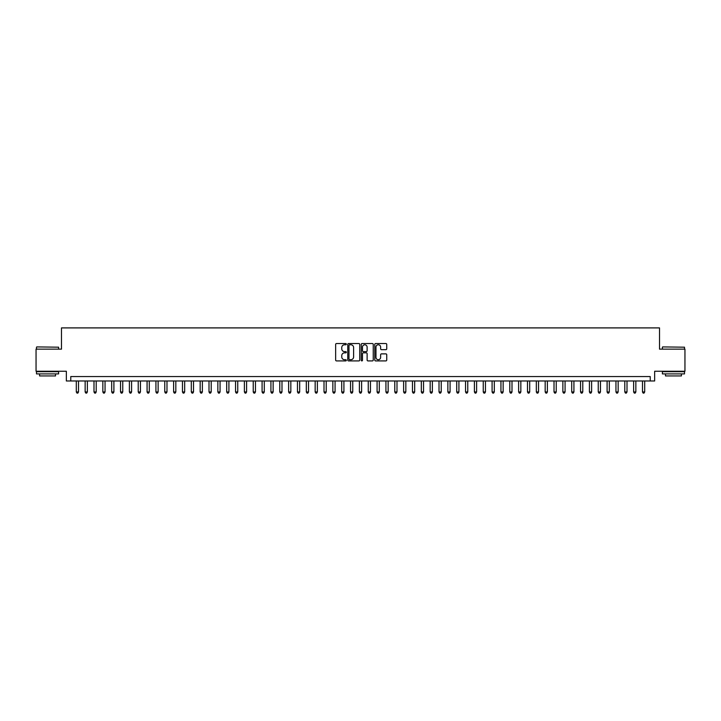 <?xml version="1.0" encoding="UTF-8"?>
<svg xmlns="http://www.w3.org/2000/svg" width="721" height="721" viewBox="0 0 721 721"><rect width="100%" height="100%" fill="white"/><g stroke="black" fill="none" stroke-linecap="round" stroke-linejoin="round"><path stroke-width="1.08" d="M346.341 344.151A0.604 0.604 0 0 0 345.738 343.547L336.509 343.547A0.865 0.865 0 0 0 335.644 344.413L335.644 360.04A0.865 0.865 0 0 0 336.509 360.915L345.738 360.915A0.604 0.604 0 0 0 346.341 360.302A0.604 0.604 0 0 0 345.738 359.698L344.548 359.698A2.776 2.776 0 0 1 341.763 356.913L341.763 355.615A2.776 2.776 0 0 1 344.548 352.839L345.738 352.839A0.604 0.604 0 0 0 346.341 352.227A0.604 0.604 0 0 0 345.738 351.623L344.548 351.623A2.776 2.776 0 0 1 341.763 348.838L341.763 347.54A2.776 2.776 0 0 1 344.548 344.764L345.738 344.764A0.604 0.604 0 0 0 346.341 344.151M385.879 349.667A0.865 0.865 0 0 0 386.744 348.802L386.744 344.413A0.865 0.865 0 0 0 385.879 343.547L375.632 343.547A0.865 0.865 0 0 0 374.767 344.413L374.767 360.04A0.865 0.865 0 0 0 375.632 360.915L385.879 360.915A0.865 0.865 0 0 0 386.744 360.04L386.744 354.75A0.865 0.865 0 0 0 385.879 353.876L381.49 353.876A0.865 0.865 0 0 0 380.625 354.75L380.625 357.373A2.325 2.325 0 0 1 378.3 359.698A2.325 2.325 0 0 1 375.974 357.373L375.974 347.08A2.325 2.325 0 0 1 378.3 344.764A2.325 2.325 0 0 1 380.625 347.08L380.625 348.802A0.865 0.865 0 0 0 381.49 349.667L385.879 349.667M650.225 380.976L654.65 380.976L654.65 371.252L684.95 371.252L684.95 349.135L659.517 349.135L659.517 327.902L61.483 327.902L61.483 349.135L36.05 349.135L36.05 371.252L66.35 371.252L66.35 380.976L650.225 380.976L650.225 376.56L70.775 376.56L70.775 380.976M359.743 344.413A0.865 0.865 0 0 0 358.869 343.547L348.622 343.547A0.865 0.865 0 0 0 347.756 344.413L347.756 360.04A0.865 0.865 0 0 0 348.622 360.915L358.869 360.915A0.865 0.865 0 0 0 359.743 360.04L359.743 344.413M362.131 343.547L372.378 343.547A0.865 0.865 0 0 1 373.244 344.413L373.244 360.04A0.865 0.865 0 0 1 372.378 360.915L367.989 360.915A0.865 0.865 0 0 1 367.124 360.04L367.124 353.705A0.865 0.865 0 0 0 366.25 352.839L363.348 352.839A0.865 0.865 0 0 0 362.474 353.705L362.474 360.302A0.604 0.604 0 0 1 361.87 360.915A0.604 0.604 0 0 1 361.257 360.302L361.257 344.413A0.865 0.865 0 0 1 362.131 343.547M349.577 344.764A0.604 0.604 0 0 0 348.973 345.368L348.973 359.085A0.604 0.604 0 0 0 349.577 359.698L350.839 359.698A2.776 2.776 0 0 0 353.614 356.913L353.614 347.54A2.776 2.776 0 0 0 350.839 344.764L349.577 344.764M367.124 347.125A2.325 2.325 0 0 0 364.799 344.8A2.325 2.325 0 0 0 362.474 347.125L362.474 350.748A0.865 0.865 0 0 0 363.348 351.623L366.25 351.623A0.865 0.865 0 0 0 367.124 350.748L367.124 347.125M76.3 380.976L76.3 391.954L78.517 391.954L78.517 380.976M78.517 391.954L77.85 393.098L76.967 393.098L76.3 391.954M36.762 346.918L58.608 347.189L36.762 346.918M47.55 373.902L36.492 373.902L36.492 371.694L58.608 371.694L58.608 373.902L47.55 373.902M55.517 373.902L55.517 375.938L39.592 375.938L39.592 373.902M662.653 346.918L684.508 347.189L662.653 346.918M673.45 373.902L662.392 373.902L662.392 371.694L684.508 371.694L684.508 373.902L673.45 373.902M681.408 373.902L681.408 375.938L665.483 375.938L665.483 373.902M85.15 380.976L85.15 391.954L87.358 391.954L87.358 380.976M87.358 391.954L86.7 393.098L85.808 393.098L85.15 391.954M93.991 380.976L93.991 391.954L96.208 391.954L96.208 380.976M96.208 391.954L95.542 393.098L94.658 393.098L93.991 391.954M102.842 380.976L102.842 391.954L105.05 391.954L105.05 380.976M105.05 391.954L104.392 393.098L103.509 393.098L102.842 391.954M111.692 380.976L111.692 391.954L113.9 391.954L113.9 380.976M113.9 391.954L113.233 393.098L112.35 393.098L111.692 391.954M120.533 380.976L120.533 391.954L122.75 391.954L122.75 380.976M122.75 391.954L122.083 393.098L121.2 393.098L120.533 391.954M129.383 380.976L129.383 391.954L131.592 391.954L131.592 380.976M131.592 391.954L130.934 393.098L130.041 393.098L129.383 391.954M138.225 380.976L138.225 391.954L140.442 391.954L140.442 380.976M140.442 391.954L139.775 393.098L138.892 393.098L138.225 391.954M147.075 380.976L147.075 391.954L149.283 391.954L149.283 380.976M149.283 391.954L148.625 393.098L147.742 393.098L147.075 391.954M155.925 380.976L155.925 391.954L158.133 391.954L158.133 380.976M158.133 391.954L157.466 393.098L156.583 393.098L155.925 391.954M164.767 380.976L164.767 391.954L166.984 391.954L166.984 380.976M166.984 391.954L166.317 393.098L165.433 393.098L164.767 391.954M173.617 380.976L173.617 391.954L175.825 391.954L175.825 380.976M175.825 391.954L175.167 393.098L174.275 393.098L173.617 391.954M182.458 380.976L182.458 391.954L184.675 391.954L184.675 380.976M184.675 391.954L184.008 393.098L183.125 393.098L182.458 391.954M191.308 380.976L191.308 391.954L193.516 391.954L193.516 380.976M193.516 391.954L192.858 393.098L191.975 393.098L191.308 391.954M200.159 380.976L200.159 391.954L202.367 391.954L202.367 380.976M202.367 391.954L201.7 393.098L200.817 393.098L200.159 391.954M209 380.976L209 391.954L211.217 391.954L211.217 380.976M211.217 391.954L210.55 393.098L209.667 393.098L209 391.954M217.85 380.976L217.85 391.954L220.058 391.954L220.058 380.976M220.058 391.954L219.4 393.098L218.508 393.098L217.85 391.954M226.691 380.976L226.691 391.954L228.908 391.954L228.908 380.976M228.908 391.954L228.242 393.098L227.358 393.098L226.691 391.954M235.542 380.976L235.542 391.954L237.75 391.954L237.75 380.976M237.75 391.954L237.092 393.098L236.209 393.098L235.542 391.954M244.392 380.976L244.392 391.954L246.6 391.954L246.6 380.976M246.6 391.954L245.933 393.098L245.05 393.098L244.392 391.954M253.233 380.976L253.233 391.954L255.45 391.954L255.45 380.976M255.45 391.954L254.783 393.098L253.9 393.098L253.233 391.954M262.084 380.976L262.084 391.954L264.292 391.954L264.292 380.976M264.292 391.954L263.634 393.098L262.741 393.098L262.084 391.954M270.925 380.976L270.925 391.954L273.142 391.954L273.142 380.976M273.142 391.954L272.475 393.098L271.592 393.098L270.925 391.954M279.775 380.976L279.775 391.954L281.983 391.954L281.983 380.976M281.983 391.954L281.325 393.098L280.442 393.098L279.775 391.954M288.625 380.976L288.625 391.954L290.833 391.954L290.833 380.976M290.833 391.954L290.166 393.098L289.283 393.098L288.625 391.954M297.467 380.976L297.467 391.954L299.684 391.954L299.684 380.976M299.684 391.954L299.017 393.098L298.134 393.098L297.467 391.954M306.317 380.976L306.317 391.954L308.525 391.954L308.525 380.976M308.525 391.954L307.867 393.098L306.975 393.098L306.317 391.954M315.158 380.976L315.158 391.954L317.375 391.954L317.375 380.976M317.375 391.954L316.708 393.098L315.825 393.098L315.158 391.954M324.008 380.976L324.008 391.954L326.216 391.954L326.216 380.976M326.216 391.954L325.559 393.098L324.675 393.098L324.008 391.954M332.859 380.976L332.859 391.954L335.067 391.954L335.067 380.976M335.067 391.954L334.4 393.098L333.517 393.098L332.859 391.954M341.7 380.976L341.7 391.954L343.917 391.954L343.917 380.976M343.917 391.954L343.25 393.098L342.367 393.098L341.7 391.954M350.55 380.976L350.55 391.954L352.758 391.954L352.758 380.976M352.758 391.954L352.091 393.098L351.208 393.098L350.55 391.954M359.391 380.976L359.391 391.954L361.609 391.954L361.609 380.976M361.609 391.954L360.942 393.098L360.058 393.098L359.391 391.954M368.242 380.976L368.242 391.954L370.45 391.954L370.45 380.976M370.45 391.954L369.792 393.098L368.909 393.098L368.242 391.954M377.083 380.976L377.083 391.954L379.3 391.954L379.3 380.976M379.3 391.954L378.633 393.098L377.75 393.098L377.083 391.954M385.933 380.976L385.933 391.954L388.141 391.954L388.141 380.976M388.141 391.954L387.483 393.098L386.6 393.098L385.933 391.954M394.784 380.976L394.784 391.954L396.992 391.954L396.992 380.976M396.992 391.954L396.325 393.098L395.441 393.098L394.784 391.954M403.625 380.976L403.625 391.954L405.842 391.954L405.842 380.976M405.842 391.954L405.175 393.098L404.292 393.098L403.625 391.954M412.475 380.976L412.475 391.954L414.683 391.954L414.683 380.976M414.683 391.954L414.025 393.098L413.133 393.098L412.475 391.954M421.316 380.976L421.316 391.954L423.533 391.954L423.533 380.976M423.533 391.954L422.866 393.098L421.983 393.098L421.316 391.954M430.167 380.976L430.167 391.954L432.375 391.954L432.375 380.976M432.375 391.954L431.717 393.098L430.834 393.098L430.167 391.954M439.017 380.976L439.017 391.954L441.225 391.954L441.225 380.976M441.225 391.954L440.558 393.098L439.675 393.098L439.017 391.954M447.858 380.976L447.858 391.954L450.075 391.954L450.075 380.976M450.075 391.954L449.408 393.098L448.525 393.098L447.858 391.954M456.708 380.976L456.708 391.954L458.916 391.954L458.916 380.976M458.916 391.954L458.259 393.098L457.366 393.098L456.708 391.954M465.55 380.976L465.55 391.954L467.767 391.954L467.767 380.976M467.767 391.954L467.1 393.098L466.217 393.098L465.55 391.954M474.4 380.976L474.4 391.954L476.608 391.954L476.608 380.976M476.608 391.954L475.95 393.098L475.067 393.098L474.4 391.954M483.25 380.976L483.25 391.954L485.458 391.954L485.458 380.976M485.458 391.954L484.791 393.098L483.908 393.098L483.25 391.954M492.092 380.976L492.092 391.954L494.309 391.954L494.309 380.976M494.309 391.954L493.642 393.098L492.758 393.098L492.092 391.954M500.942 380.976L500.942 391.954L503.15 391.954L503.15 380.976M503.15 391.954L502.492 393.098L501.6 393.098L500.942 391.954M509.783 380.976L509.783 391.954L512 391.954L512 380.976M512 391.954L511.333 393.098L510.45 393.098L509.783 391.954M518.633 380.976L518.633 391.954L520.841 391.954L520.841 380.976M520.841 391.954L520.183 393.098L519.3 393.098L518.633 391.954M527.484 380.976L527.484 391.954L529.692 391.954L529.692 380.976M529.692 391.954L529.025 393.098L528.142 393.098L527.484 391.954M536.325 380.976L536.325 391.954L538.542 391.954L538.542 380.976M538.542 391.954L537.875 393.098L536.992 393.098L536.325 391.954M545.175 380.976L545.175 391.954L547.383 391.954L547.383 380.976M547.383 391.954L546.725 393.098L545.833 393.098L545.175 391.954M554.016 380.976L554.016 391.954L556.233 391.954L556.233 380.976M556.233 391.954L555.567 393.098L554.683 393.098L554.016 391.954M562.867 380.976L562.867 391.954L565.075 391.954L565.075 380.976M565.075 391.954L564.417 393.098L563.534 393.098L562.867 391.954M571.717 380.976L571.717 391.954L573.925 391.954L573.925 380.976M573.925 391.954L573.258 393.098L572.375 393.098L571.717 391.954M580.558 380.976L580.558 391.954L582.775 391.954L582.775 380.976M582.775 391.954L582.108 393.098L581.225 393.098L580.558 391.954M589.408 380.976L589.408 391.954L591.617 391.954L591.617 380.976M591.617 391.954L590.959 393.098L590.066 393.098L589.408 391.954M598.25 380.976L598.25 391.954L600.467 391.954L600.467 380.976M600.467 391.954L599.8 393.098L598.917 393.098L598.25 391.954M607.1 380.976L607.1 391.954L609.308 391.954L609.308 380.976M609.308 391.954L608.65 393.098L607.767 393.098L607.1 391.954M615.95 380.976L615.95 391.954L618.158 391.954L618.158 380.976M618.158 391.954L617.491 393.098L616.608 393.098L615.95 391.954M624.792 380.976L624.792 391.954L627.009 391.954L627.009 380.976M627.009 391.954L626.342 393.098L625.458 393.098L624.792 391.954M633.642 380.976L633.642 391.954L635.85 391.954L635.85 380.976M635.85 391.954L635.192 393.098L634.3 393.098L633.642 391.954M642.483 380.976L642.483 391.954L644.7 391.954L644.7 380.976M644.7 391.954L644.033 393.098L643.15 393.098L642.483 391.954M36.492 349.135L36.492 347.189M58.608 349.135L58.608 347.189M662.392 349.135L662.392 347.189M684.508 349.135L684.508 347.189"/></g></svg>
